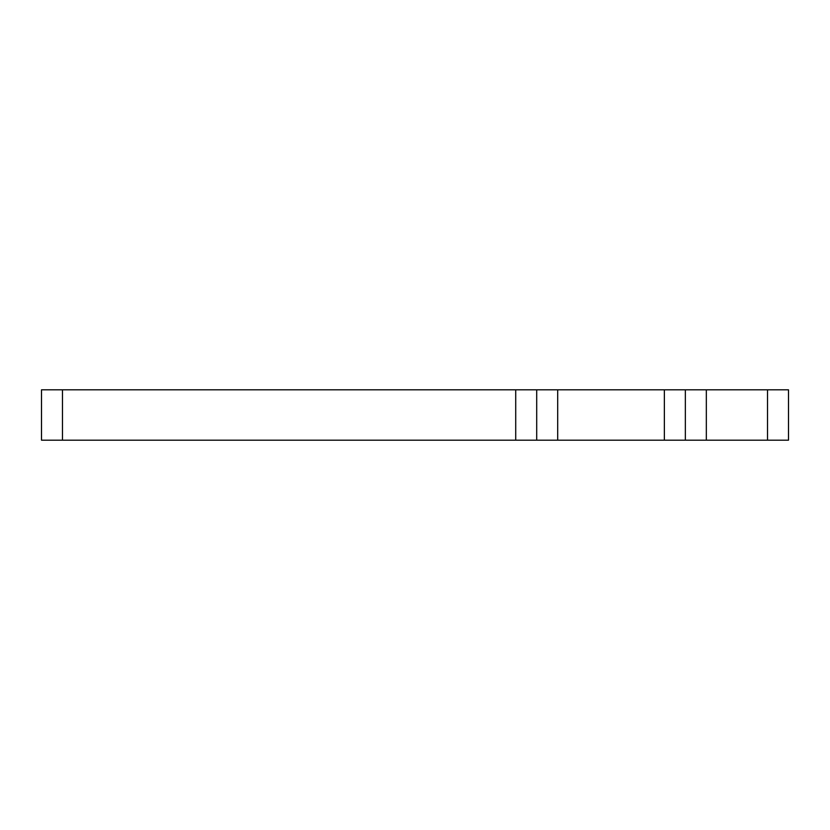 <?xml version="1.0" encoding="UTF-8"?>
<svg xmlns="http://www.w3.org/2000/svg" width="830" height="830" viewBox="0 0 830 830"><rect width="100%" height="100%" fill="white"/><g stroke="black" fill="none" stroke-linecap="round" stroke-linejoin="round"><path stroke-width="1.25" d="M767.511 389.82L685.352 389.82L685.352 440.18L685.352 389.82L536.699 389.82L536.699 440.18L788.5 440.18L788.5 389.82L767.511 389.82L767.511 440.18M536.699 389.82L41.5 389.82L41.5 440.18L536.699 440.18M557.687 389.82L557.687 440.18M664.363 389.82L664.363 440.18M706.33 389.82L706.33 440.18M62.478 389.82L62.478 440.18M515.721 389.82L515.721 440.18"/></g></svg>

